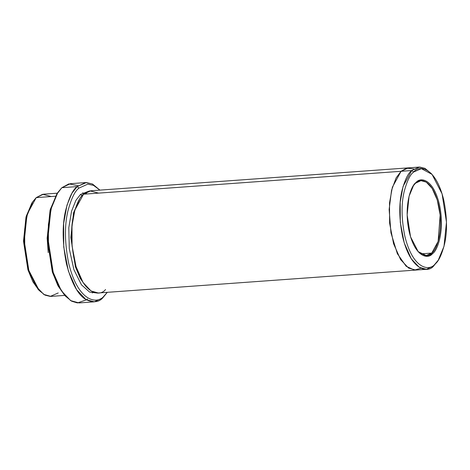 <?xml version="1.0" encoding="UTF-8"?>
<svg xmlns="http://www.w3.org/2000/svg" width="470" height="470" viewBox="0 0 470 470"><rect width="100%" height="100%" fill="white"/><g stroke="black" fill="none" stroke-linecap="round" stroke-linejoin="round"><path stroke-width="0.7" d="M415.609 183.171C419.61 177.801 432.294 178.87 438.469 204.562C444.244 230.617 436.401 250.522 431.748 253.083L432.506 253.677C437.241 251.068 445.225 230.799 439.35 204.268C433.064 178.112 420.145 177.02 416.073 182.495L413.3 185.856L416.073 182.495C420.145 177.02 433.064 178.112 439.35 204.268C445.225 230.799 437.241 251.068 432.506 253.677C428.429 259.146 415.515 258.054 409.223 231.898C403.348 205.367 411.338 185.104 416.073 182.495L413.512 185.538L409.065 196.26L407.149 214.913L410.545 236.809L418.294 251.838L426.548 256.262L432.506 253.677L431.748 253.083L438.122 241.421L440.161 215.107L437.247 199.973L432.095 188.329L426.237 182.107L420.973 180.65L415.609 183.171M57.857 192.453L56.811 194.016L50.067 210.284L47.159 238.601L52.311 271.836L57.745 285.29L65.336 296.047L58.821 286.412L53.227 272.559L47.922 238.349L50.913 209.203L57.857 192.453L61.864 187.695L56.676 194.345L51.724 206.248L48.381 224.554L48.48 248.107L53.11 272.189L61.306 290.713L70.629 300.606L79.001 302.927L94.27 301.828L85.892 299.507L76.575 289.614L68.379 271.084L63.744 247.008L63.644 223.45L66.987 205.143L71.945 193.246L77.127 186.59C72.868 189.604 69.014 197.623 65.577 210.666C62.093 225.565 62.381 243.272 66.434 263.788C71.616 283.275 78.179 295.225 86.116 299.643C93.324 302.921 98.888 302.31 102.807 297.816L103.964 296.118C97.778 304.419 78.173 302.762 68.632 263.065C64.696 243.131 64.413 225.929 67.797 211.459C71.14 198.792 74.883 190.996 79.025 188.071L77.127 186.59L61.864 187.695L77.127 186.59L85.663 182.577L92.379 183.976L99.91 190.115L93.524 185.38L87.784 184.146L79.025 188.071C74.883 190.996 71.14 198.792 67.797 211.459C64.413 225.929 64.696 243.131 68.632 263.065C78.173 302.762 97.778 304.419 103.964 296.118L107.278 292.328L102.807 297.816L94.27 301.828M87.543 298.914L86.451 299.842L77.415 302.938L71.646 301.2L65.336 296.047M432.053 174.382L424.986 168.366L419.739 167.062L411.755 170.528L419.076 167.091L408.389 167.861L401.069 171.297L408.389 167.861L90.863 190.767L83.542 194.204L411.755 170.528L413.653 172.008L421.367 168.66L432.053 174.382L442.082 193.846L446.477 222.187L443.997 246.339L438.246 260.216L434.926 264.163C429.651 271.243 412.93 269.833 404.788 235.969C401.433 218.967 401.192 204.297 404.077 191.954C406.926 181.15 410.122 174.499 413.653 172.008L411.755 170.528C408.107 173.107 404.805 179.987 401.856 191.161C398.871 203.933 399.112 219.108 402.59 236.698C411.009 271.725 428.305 273.188 433.769 265.861L434.926 264.163C438.457 261.667 441.647 255.016 444.497 244.212C447.381 231.875 447.146 217.199 443.786 200.197C435.649 166.339 418.929 164.923 413.653 172.008C410.122 174.499 406.926 181.15 404.077 191.954C401.192 204.297 401.433 218.967 404.788 235.969C412.93 269.833 429.651 271.243 434.926 264.163L433.769 265.861L426.449 269.298L419.269 267.312L411.279 258.829L404.259 242.949L400.287 222.31L400.199 202.124L403.066 186.431L411.755 170.528L401.069 171.297L392.38 187.201L389.512 202.893L389.601 223.08L393.572 243.724L400.599 259.599L408.583 268.082L415.762 270.068L408.583 268.082L400.593 259.599L393.572 243.724L389.601 223.08L389.512 202.893L392.38 187.201L401.069 171.297L83.542 194.204L89.929 190.879L98.594 193.117M32.788 201.701L31.743 203.263L25.985 217.14L23.506 241.292L27.9 269.639L37.935 289.097L39.192 290.495L28.817 270.362L24.27 241.04L26.837 216.059L32.788 201.701L36.219 197.623L27.53 213.527L24.663 229.213L24.745 249.405L28.717 270.044L35.744 285.919L43.733 294.402L50.913 296.394L64.743 295.395M58.227 292.951L50.249 296.417L45.002 295.119L39.192 290.495M47.147 237.879L48.21 252.631L47.147 237.879M85.887 286.359L80.264 278.463L75.4 266.772L70.823 237.479L73.555 212.792L79.589 199.092L73.555 212.792L70.823 237.479L75.4 266.772L80.264 278.463L85.887 286.359M82.385 195.902L80.487 194.427L75.911 200.367L71.569 211.124L68.796 227.709L69.29 248.8L73.902 269.674L81.463 284.838L89.635 292.099L96.697 292.975L89.635 292.099L81.463 284.838L73.902 269.674L69.29 248.8L68.796 227.709L71.569 211.124L75.911 200.367L80.487 194.427L82.385 195.902M89.341 190.99L80.487 194.427L89.341 190.99M420.709 253.882L431.748 253.083L420.709 253.882M55.448 196.237L36.219 197.623L55.448 196.237M415.95 270.056L98.236 292.98L91.057 290.989L83.067 282.511L76.04 266.631L72.069 245.992L71.986 225.8L74.853 210.108L83.542 194.204C79.888 196.783 76.587 203.663 73.637 214.843C70.653 227.609 70.9 242.79 74.372 260.374C82.796 295.407 100.092 296.87 105.55 289.538M38.564 289.773L32.941 281.871L28.077 270.185L23.5 240.893L26.232 216.206L32.266 202.505M408.389 167.861L401.069 171.297L396.11 177.918L391.545 190.309L389.137 209.479L390.946 232.832L397.35 253.677L406.121 266.232L414.464 270.08L421.003 268.247L414.464 270.08L406.121 266.232L397.35 253.671L390.946 232.832L389.137 209.479L391.545 190.309L396.116 177.918L401.069 171.297L406.55 168.166L413.835 168.912M430.731 253.923L430.203 255.322L430.731 253.923M419.076 167.091L424.892 168.319L431.425 173.712M437.717 260.973L433.769 265.861L438.246 260.216M57.369 193.182L43.534 194.18L36.219 197.623L42.605 194.292L51.271 196.536M82.738 192.7L83.789 193.981L82.738 192.7M64.701 295.33L58.151 286.054L52.487 272.383L47.153 238.202L50.308 209.35L57.34 193.258M85.663 182.577L70.4 183.682L61.864 187.695L68.832 183.899L78.214 185.662M418.041 251.556L426.384 255.604L431.748 253.083L425.996 255.621L418.041 251.556M99.922 190.115L92.561 184.064L86.439 182.548L77.127 186.59L79.025 188.071L87.784 184.146L93.524 185.38L99.904 190.115M107.278 292.328L102.807 297.816L107.301 292.322M86.374 193.393L86.791 193.969M92.89 291.976L92.285 292.998M426.449 269.298L415.762 270.068"/></g></svg>
